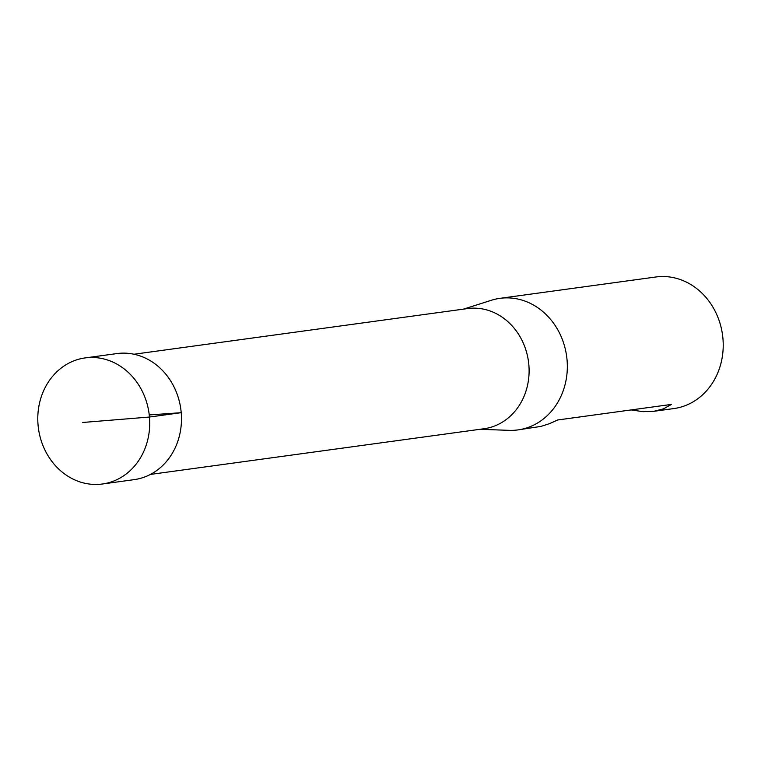<?xml version="1.0" encoding="UTF-8"?>
<svg xmlns="http://www.w3.org/2000/svg" width="761" height="761" viewBox="0 0 761 761"><rect width="100%" height="100%" fill="white"/><g stroke="black" fill="none" stroke-linecap="round" stroke-linejoin="round"><path stroke-width="1.14" d="M480.001 429.299L509.147 430.346A66.397 58.245 -97.8 0 0 517.946 429.908L540.985 426.388L549.261 423.753L557.708 419.977L671.459 404.405L663.478 408.857L653.88 411.301L673.827 408.571A66.397 58.245 -97.8 0 0 722.95 338.683A66.397 58.245 -97.8 0 0 655.82 276.994L499.929 298.341A66.397 58.245 -97.8 0 0 491.34 300.281L463.554 309.118M517.946 429.908A66.397 58.245 -97.8 0 0 567.059 360.02A66.397 58.245 -97.8 0 0 499.929 298.341M653.88 411.301L642.978 411.663L631.154 409.922M133.993 354.236L467.539 308.576A60.652 53.194 82.2 0 1 528.857 364.919A60.652 53.194 82.2 0 1 483.996 428.747L150.45 474.417M38.05 424.895A63.629 55.819 82.2 0 1 85.137 357.917A63.629 55.819 82.2 0 1 149.051 413.394A63.629 55.819 82.2 0 1 102.402 484.006A63.629 55.819 82.2 0 1 38.05 424.895M102.402 484.006L134.164 479.639A63.62 55.8 -97.8 0 0 180.814 409.047A63.62 55.8 -97.8 0 0 116.909 353.58L85.137 357.917M149.251 414.935L181.213 412.681L149.46 417.038L82.73 422.469"/></g></svg>
